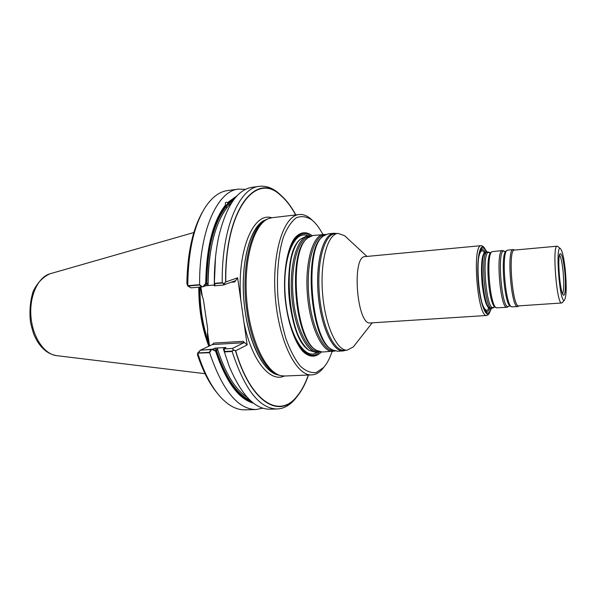 <?xml version="1.0" encoding="UTF-8"?>
<svg xmlns="http://www.w3.org/2000/svg" width="596" height="596" viewBox="0 0 596 596"><rect width="100%" height="100%" fill="white"/><g stroke="black" fill="none" stroke-linecap="round" stroke-linejoin="round"><path stroke-width="0.89" d="M482.335 303.96L483.498 307.096C486.001 312.505 488.131 312.893 489.897 308.259M485.464 252.279C482.991 247.981 480.942 248.703 479.326 254.44L478.67 257.718M299.505 240.136C290.632 248.815 286.095 277.311 289.932 304.377C293.441 327.174 299.52 342.231 308.177 349.547M310.24 235.919C294.677 223.113 279.613 261.495 286.058 305.137C290.751 341.985 308.117 364.134 319.441 352.02M199.228 287.13L201.023 314.442C202.744 325.945 205.441 336.39 209.107 345.769M208.607 342.35C202.67 325.446 199.787 307.014 199.958 287.063C199.787 307.014 202.67 325.446 208.607 342.35M206.261 283.137L203.579 286.52L205.814 285.752L206.812 282.929L208.064 285.551L205.814 285.752L214.188 285.015L208.064 285.551L206.812 282.929L206.261 283.137C206.186 240.337 219.037 205.769 235.39 197.671M223.977 348.913L232.41 348.444L233.312 349.837L232.202 351.074L224.707 351.484L223.88 348.548L226.018 347.498L223.761 347.624L224.394 348.295L223.761 347.624L217.16 347.997L216.698 350.701L214.925 348.131L217.16 347.997L216.698 350.701L214.925 348.131L212.75 349.174L216.154 350.932L216.698 350.701L215.625 351.193C225.959 381.812 238.609 399.156 253.568 403.224M251.557 401.585C237.558 396.392 225.757 379.51 216.154 350.932M210.917 349.651L209.308 352.333L198.312 352.929L200.278 350.247L212.75 349.174M199.623 284.657C198.997 231.047 217.57 190.631 238.519 189.111L227.538 190.564C219.484 191.621 212.139 197.09 205.493 206.976C194.02 225.057 188.113 251.303 187.77 285.707L199.623 284.657L202.29 286.862L191.04 287.846L201.724 286.914L199.422 285.007L188.381 285.983L191.04 287.846L187.688 285.916L186.861 283.398C187.457 252.987 192.679 229.177 202.528 211.96M214.888 283.644L214.828 285.775L223.299 285.03L223.835 283.815L222.412 282.981L214.888 283.644M295.847 214.918C291.094 206.171 285.886 199.422 280.202 194.676C255.446 171.082 224.647 210.433 225.623 282.005L223.299 285.03L235.152 280.828L223.299 285.03L214.247 285.819L215.499 257.338M224.245 351.923L232.135 351.491C244.613 389.531 259.595 408.692 277.088 408.983L269.705 409.176C254.775 409.258 241.238 394.865 229.088 366.004L223.396 348.951L232.41 348.444L243.891 342.715L212.37 344.562L200.278 350.247L212.221 349.427L215.625 351.193M223.835 283.815L225.795 281.945L237.648 277.796L234.712 281.953L237.648 277.796L247.161 344.92L235.658 350.761C250.64 401.816 278.891 418.556 296.234 397.167C301.032 391.647 305.077 384.271 308.363 375.033M225.623 282.005L237.648 277.796L247.161 344.92L243.153 341.337L213.793 343.08L212.37 344.562L200.278 350.247L197.663 353.13L209.621 352.72C222.397 390.328 237.856 409.266 255.997 409.541L244.919 409.832C236.798 410.063 228.678 405.816 220.565 397.1C211.513 387.102 203.929 372.522 197.812 353.368M235.495 350.843L247.161 344.92L243.153 341.337L243.891 342.715L212.37 344.562L213.793 343.08L243.153 341.337L243.891 342.715L232.41 348.444L233.446 350.038L235.495 350.843C250.521 402.129 278.876 418.943 296.279 397.48C301.136 391.892 305.226 384.405 308.534 375.026M209.546 345.889L207.557 332.352L207.661 328.701L203.407 299.691L202.245 296.1L200.904 286.981M225.795 281.945C224.856 210.656 255.535 171.484 280.209 194.989C285.819 199.682 290.975 206.335 295.676 214.94M233.312 349.837L235.658 350.761M267.611 219.037C251.281 224.007 240.389 267.813 246.9 311.09C251.668 346.142 266.323 373.014 280.001 375.405M484.995 252.697L484.958 252.734C481.792 256.749 480.957 267.38 482.44 284.635C484.086 297.925 486.388 305.681 489.331 307.894L489.368 307.923M491.454 308.333L489.092 313.638C485.308 317.4 479.795 301.442 478.215 281.021C476.562 260.608 479.489 243.973 483.818 247.094L486.992 251.959M491.022 308.363C489.16 314.509 486.79 314.532 483.915 308.43C478.767 297.434 476.174 264.721 479.527 253.054C481.404 246.573 483.743 246.222 486.552 251.996M320.082 351.834L317.892 352.251C306.746 353.301 294.163 327.547 291.72 295.802C289.135 264.073 297.501 236.649 308.668 235.934L310.896 236.001M317.892 352.251L315.589 352.37L309.272 350.359C288.159 339.452 281.327 253.263 300.459 239.16L306.381 236.18L308.668 235.934M488.631 314.181L486.82 315.478C477.53 318.294 471.667 244.323 481.285 245.641L483.274 246.632M486.82 315.478L370.407 322.943C356.9 325.893 351.349 255.811 365.154 256.6L481.285 245.641M355.082 344.674L353.391 346.827L347.23 350.135C336.882 351.156 325.021 325.237 322.563 293.359C319.97 261.488 327.599 234.027 337.984 233.401L344.585 235.696L346.589 237.558M347.23 350.135L344.13 350.299C333.708 351.32 321.788 325.446 319.329 293.612C316.737 261.793 324.44 234.362 334.892 233.729L337.984 233.401M335.146 351.014L322.287 352.02L316.759 350.455C295.191 340.949 288.039 250.67 307.834 237.879L313.049 235.472L325.908 234.437M332.926 351.461C322.138 352.504 309.86 326.534 307.394 294.558C304.787 262.59 312.825 235.01 323.643 234.34M346.06 350.195L343.207 350.932L337.388 351.23L332.315 349.83C311.112 340.867 303.766 248.249 323.3 236.053L328.083 233.87L333.879 233.252L336.815 233.528M343.207 350.932C332.657 351.96 320.596 325.848 318.115 293.709C315.5 261.577 323.3 233.893 333.879 233.252M321.371 352.012C315.858 357.697 309.264 357.615 302.738 351.282C294.119 341.456 287.063 320.134 284.94 296.339C283.286 272.506 286.899 250.342 293.858 239.272C299.304 231.993 305.808 230.875 312.148 235.621M208.823 346.224C202.007 328.53 198.669 308.847 198.803 287.168M205.717 283.324L203.035 286.706L205.814 285.752L206.812 282.929L205.717 283.324C206.387 247.117 213.01 220.967 225.593 204.868L225.415 204.316C225.05 202.446 225.78 201.873 227.605 202.58L237.119 195.726M227.605 202.58L228.156 204.353L229.669 204.651L231.643 202.782C217.667 214.523 207.646 247.251 208.064 285.551C208.414 250.022 214.672 224.133 226.838 207.9L225.593 204.868M238.519 189.111L245.515 189.349M262.858 408.2L255.997 409.541M203.035 286.706L202.29 286.862M214.247 285.819L214.314 283.361C214.225 266.203 215.722 250.529 218.814 236.344C226.256 205.925 237.364 189.58 252.115 187.308L259.439 186.332C239.242 187.74 221.444 228.462 222.241 282.66L214.314 283.361M223.396 348.951L226.018 347.498L214.925 348.131L212.221 349.427M211.491 349.621L209.621 352.72M216.847 392.645C209.256 383.384 202.796 370.749 197.455 354.732L197.663 353.13M223.91 283.636L222.241 282.66M281.461 195.756L278.295 192.873C272.134 187.77 265.846 185.594 259.439 186.332M277.088 408.983C283.532 408.707 289.395 405.563 294.677 399.558L297.352 396.213M232.135 351.491L233.446 350.038M209.151 346.075L207.445 334.438L207.661 328.701L203.407 299.691L201.515 294.059L200.487 287.019M324.231 366.786L322.287 369.215C319.084 372.791 315.589 374.683 311.797 374.884L284.694 376.016L281.17 375.704C265.816 372.835 249.791 339.407 246.684 299.371C243.444 259.342 254 223.805 268.714 218.561L272.141 217.696L299.088 214.538C302.865 214.143 306.612 215.461 310.337 218.486L312.639 220.58M311.797 374.884C296.406 376.292 278.704 341.15 275.307 297.099C271.724 253.069 283.666 215.581 299.088 214.538M332.121 351.506C329.819 358.345 326.995 363.672 323.635 367.471L316.439 372.44C311.186 373.267 305.815 371.181 300.339 366.175C294.983 359.485 290.163 350.292 285.894 338.603C282.132 325.759 279.472 311.857 277.915 296.897C276.484 274.376 278.459 253.114 283.294 237.409C286.959 228.104 291.288 221.57 296.264 217.801C301.442 215.745 306.672 216.482 311.946 219.999C315.865 223.224 319.493 228.03 322.838 234.429M493.004 307.782L489.83 308.229C483.043 306.515 478.968 255.081 485.405 252.317L488.601 252.257M564.74 271.336C566.081 284.396 565.351 297.307 563.309 294.983C559.994 292.912 557.096 256.392 560.046 253.821C561.782 253.069 563.347 258.91 564.74 271.336M565.343 270.621C566.714 286.885 566.409 296.726 564.434 300.138C559.853 304.854 555.077 244.621 560.344 248.554C562.311 250.491 563.98 257.845 565.343 270.621M562.371 302.455L561.678 302.984C556.716 305.04 551.956 244.926 557.178 246.185L557.938 246.595M561.678 302.984L518.773 305.875C512.441 307.99 507.77 248.994 514.355 250.089L557.178 246.185M518.378 306.284L517.715 306.575C511.212 308.743 506.429 248.443 513.201 249.56L513.894 249.746M517.715 306.575L511.688 306.843C505.386 305.86 501.132 252.205 507.203 250.245L513.201 249.56M507.896 306.836L507.017 307.29C500.171 309.473 495.41 249.456 502.517 250.536L503.456 250.849M507.017 307.29L496.513 307.834C489.83 306.56 485.658 253.97 492.058 251.661L502.517 250.536M492.005 308.296C484.682 310.501 479.959 250.886 487.535 251.907M308.43 236.217C294.849 228.335 282.213 257.621 285.208 295.728C287.965 333.849 304.928 361.601 317.228 352.281C306.135 360.952 290.543 339.027 286.184 304.943C280.202 264.363 293.277 227.218 308.005 236.009M307.864 349.301C287.734 337.001 281.297 255.744 299.237 240.426C281.297 255.744 287.734 337.001 307.864 349.301M226.145 206.648C213.919 222.368 207.445 247.817 206.715 282.988C206.708 242.192 218.523 208.771 233.952 199.474L228.156 204.353M223.761 347.624L224.014 348.481L223.761 347.624M247.042 397.122C235.055 389.397 225.094 373.022 217.16 347.997C225.094 373.022 235.055 389.397 247.042 397.122M249.851 400.028C236.686 394.016 225.601 377.581 216.594 350.716C225.601 377.581 236.686 394.016 249.851 400.028M207.229 325.751L203.75 302.008L207.229 325.751M234.712 281.953L231.069 282.273L234.712 281.953M240.896 300.727C236.336 251.788 253.203 211.573 271.724 217.749C253.203 211.573 236.336 251.788 240.896 300.727M284.27 376.031C269.981 382.803 251.415 360.297 243.95 322.257C251.415 360.297 269.981 382.803 284.27 376.031M267.887 218.918L265.771 219.827C251.14 225.05 240.657 260.132 243.853 299.594C246.915 339.072 262.791 372.06 278.064 374.914C264.43 372.53 249.851 345.874 245.12 311.134C238.661 268.237 249.5 224.789 265.771 219.827L266.785 219.388M483.915 308.43L483.155 306.009C485.427 310.963 487.401 311.544 489.078 307.745C487.401 311.544 485.427 310.963 483.155 306.009L483.498 307.096M479.527 253.054L479.154 255.565C480.622 250.313 482.477 249.426 484.734 252.92C482.477 249.426 480.622 250.313 479.154 255.565L479.326 254.44M484.63 253.024C478.446 256.131 482.365 305.562 488.958 307.655C486.068 305.323 483.81 297.642 482.201 284.62C480.726 267.507 481.561 256.958 484.704 252.965M318.815 351.461C307.834 352.467 295.445 327.018 293.038 295.698C290.483 264.386 298.708 237.305 309.704 236.567M315.485 349.584C294.491 339.496 287.57 252.22 306.716 238.944M334.021 350.664C323.352 351.886 311.164 326.176 308.713 294.454C306.135 262.739 314.122 235.427 324.85 234.958M331.056 348.973C310.374 339.459 303.26 249.754 322.19 237.096M205.031 373.692L56.762 355.656C44.357 354.478 32.519 337.127 30.94 316.469C29.241 295.825 38.196 276.82 50.265 273.713L193.849 232.537M559.547 255.013C560.97 257.159 562.147 262.694 563.093 271.605C564.077 283.093 563.928 290.52 562.631 293.888M511.308 306.62L510.489 306.128C504.335 305.145 500.208 253.084 506.131 251.14L506.861 250.529M508.872 306.061L508.619 306.247C501.653 311.969 496.483 246.766 504.268 251.318L504.544 251.46M496.103 307.588L495.328 307.119C488.809 305.852 484.764 254.827 491.007 252.548L491.693 251.966M493.942 307.037L493.689 307.223C486.18 313.362 480.979 247.824 489.368 252.704L489.644 252.853M280.299 375.48L279.129 375.189M488.809 307.558L488.087 307.782L488.809 307.558M484.496 253.144L483.743 253.039L484.496 253.144M366.965 256.429L344.585 235.696M372.224 322.823L353.391 346.827M56.374 355.603C48.254 354.158 41.623 348.906 36.49 339.847L34.546 335.928C33.585 334.08 32.236 329.558 30.508 322.347C29.286 311.417 30.15 301.144 33.115 291.519C37.183 282.988 42.778 277.088 49.893 273.817M225.571 204.815L225.415 204.316M280.202 194.676L278.295 192.873M296.279 397.48L294.677 399.558M563.309 294.983L563.011 294.61M560.046 253.821L559.808 254.246M560.344 248.554L557.536 246.26M564.434 300.138L562.021 302.85M514.594 250.067L513.596 249.605M519.019 305.852L518.103 306.463M510.213 305.971L508.619 306.247L507.546 307.111M505.885 251.341L504.268 251.318L503.076 250.633M495.053 306.962L492.631 308.08M490.754 252.749L488.191 252.019M311.946 219.999L310.337 218.486M323.635 367.471L322.287 369.215M483.818 247.094L482.522 245.992M489.092 313.638L487.99 314.934"/></g></svg>
